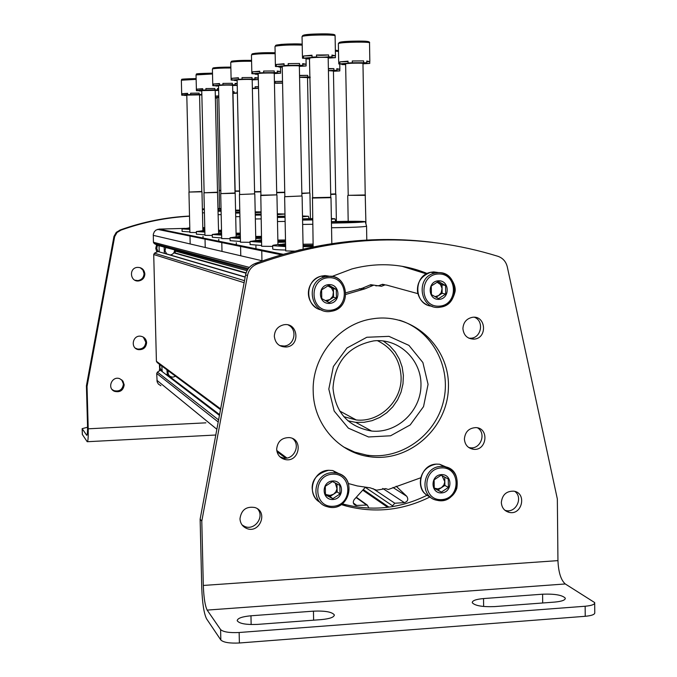 <?xml version="1.0" encoding="UTF-8"?>
<svg xmlns="http://www.w3.org/2000/svg" width="677" height="677" viewBox="0 0 677 677"><rect width="100%" height="100%" fill="white"/><g stroke="black" fill="none" stroke-linecap="round" stroke-linejoin="round"><path stroke-width="1.02" d="M343.814 416.677L356.254 419.96C379.569 422.685 402.07 401.021 401.097 376.996C400.132 360.029 392.228 347.91 377.377 340.649M161.253 370.446L160.407 370.234L157.436 372.113L156.717 373.45L157.132 381.828L158.367 384.062L160.914 385.738M368.957 508.088L367.247 505.042L355.772 505.457C353.106 504.145 352.599 502.165 354.249 499.516L365.309 487.33M396.147 486.204L406.775 496.317C408.612 499.381 407.816 501.488 404.389 502.639L394.818 503.231L392.508 505.787L392.525 506.633M294.715 251.15L285.711 250.922M272.696 246.394L261.652 246.267M250.05 242.307L240.47 242.205M230.07 238.685L221.701 238.592L220.71 193.605L235.198 193.3L236.155 236.84M212.299 235.452L204.945 235.359M196.389 232.549L189.898 232.465L188.951 192.056M185.041 228.386L159.112 229.097L155.998 230.078L154.381 231.627L153.315 234.217L153.417 242.256L154.204 243.551L157.538 245.294M173.786 252.851L245.996 273.195M158.164 251.421L154.441 253.181L153.721 254.518L156.412 361.298L157.199 362.567L220.507 409.661M328.81 389.055L333.372 366.519L346.962 348.029L366.824 337.264L388.953 336.351L408.95 345.388L422.88 362.525L428.067 384.35L423.54 406.598L410.186 424.944L390.578 435.785L368.533 436.97L348.393 428.169L334.193 411.074L328.81 389.055M383.199 340.929L389.766 345.871L395.241 352.032L399.43 359.199L402.172 367.086L403.382 375.405L402.993 383.842L401.046 392.101L397.602 399.862L392.778 406.835L386.77 412.767L379.797 417.43L372.105 420.654L363.981 422.321L355.738 422.346L347.936 420.815M332.999 388.107C334.887 361.603 348.52 345.854 373.899 340.861C399.066 338.077 421.898 360.113 420.967 385.873C420.527 411.633 396.604 433.669 371.665 431.054C348.257 426.908 335.369 412.589 332.999 388.107M298.591 250.177L300.926 249.618M365.292 221.726L366.579 226.203C364.082 226.939 352.404 227.455 331.535 227.751M331.425 221.641L333.989 221.565C351.608 221.159 362.043 221.193 365.284 221.667C362.787 222.335 351.515 222.809 331.451 223.097M331.425 221.785L360.841 221.743C358.776 222.327 348.977 222.725 331.451 222.945M285.702 250.033C277.714 249.855 273.39 249.525 272.746 249.043L272.746 248.882M313.138 246.479L303.093 246.631M285.635 246.58L272.679 245.649C272.374 245.235 275.065 244.812 280.76 244.372M313.129 246.2L303.084 246.352M285.626 246.183L279.034 245.235M282.258 245.057L285.592 244.634M313.096 244.092L303.042 244.228M312.715 224.282L302.661 224.434M302.551 218.84L312.605 218.586M331.366 218.527L334.937 218.789L331.383 219.238M312.63 219.932L302.577 220.084M302.551 218.967L312.605 218.705M312.63 219.813L302.568 219.957M261.635 245.497L250.101 244.524M285.542 242.18L277.908 242.29M261.567 242.264L250.033 241.469L257.531 240.343M285.542 241.943L277.9 242.044M261.559 241.901L255.94 241.122M259.232 240.902L261.534 240.614M285.499 239.988L277.866 240.073M285.127 221.421L277.485 221.531M277.375 216.378L285.017 216.175M302.492 215.997L308.39 216.259L302.509 216.801M285.042 217.351L277.401 217.461M277.384 216.496L285.025 216.276M302.501 216.175L304.523 216.327L302.509 216.623M285.042 217.249L277.401 217.342M240.462 241.494L230.112 240.673M261.483 238.389L255.754 238.473M240.394 238.456L230.045 237.771L237.077 236.772M261.483 238.177L255.754 238.253M240.386 238.126L235.571 237.483M238.93 237.229L240.36 237.06M261.44 236.358L255.711 236.417M261.077 218.899L255.339 218.967M255.237 214.203L260.975 214.034M277.325 213.805L284.966 214.034L277.342 214.617M260.992 215.074L255.263 215.142M255.237 214.304L260.975 214.127M277.325 213.932L281.327 214.101L277.342 214.491M260.992 214.973L255.254 215.041M221.692 237.949L212.341 237.246M240.318 235.029L236.121 235.08M221.624 235.08L212.273 234.487L218.925 233.59M240.318 234.834L236.112 234.885M221.616 234.784L217.469 234.234M220.888 233.963L221.599 233.878M240.276 233.133L236.078 233.167M239.92 216.648L235.714 216.699M255.187 211.867L260.924 211.884M260.933 212.392L255.204 212.654M239.836 213.035L235.63 213.094M235.613 212.256L239.819 212.129M255.195 211.969L260.713 212.121L255.204 212.544M239.836 212.95L235.63 212.993M235.621 212.35L239.819 212.214M204.936 234.784L196.432 234.166M221.557 232.016L218.595 232.059M204.869 232.067L196.364 231.551L202.702 230.73M221.548 231.839L218.586 231.881M204.86 231.788L201.272 231.322M221.514 230.239L218.553 230.265M221.159 214.634L218.197 214.668M235.571 210.141L239.776 210.115M239.785 210.725L235.588 210.885M221.083 211.216L218.121 211.249M218.104 210.513L221.066 210.42M235.571 210.225L239.776 210.225M239.785 210.606L235.579 210.792M221.083 211.139L218.121 211.165M218.104 210.598L221.066 210.496M189.882 231.932L182.105 231.399M204.809 229.308L202.855 229.334M189.822 229.351L182.045 228.902L188.096 228.157M204.801 229.156L202.846 229.173M189.814 229.097L186.7 228.699M204.767 227.641L202.812 227.65M204.42 212.823L202.465 212.84M218.062 208.584L221.024 208.558M221.04 209.185L218.07 209.278M204.344 209.582L202.389 209.599M202.372 208.939L204.336 208.88M218.062 208.66L221.024 208.643M221.04 209.1L218.07 209.21M204.344 209.506L202.389 209.523M202.381 209.024L204.336 208.956M312.012 55.692L303.499 55.996L312.004 55.201L312.038 57.122L313.223 57.359L302.501 58.222L302.467 56.513M328.176 58.104L335.42 57.672L335.386 55.768L331.975 55.81M335.386 55.768L331.958 55.057L331.992 56.97L328.633 56.843L328.599 54.922C323.344 55.404 319.307 55.446 316.472 55.049M328.599 54.922L316.472 55.015L316.506 56.927L312.038 57.122M309.787 58.984L306.106 58.907L306.097 58.188M303.541 57.909L303.499 55.996M302.501 58.222L309.44 58.493L306.106 58.907M335.42 57.672L328.565 57.401L331.992 56.97M328.633 56.843C323.039 57.333 318.994 57.359 316.506 56.927M309.778 58.188L310.007 58.01C311.995 57.274 329.276 57.037 328.176 57.765L330.757 197.278L312.672 197.684L309.448 58.129M331.832 243.652L330.994 197.676L312.258 198.048M284.078 64.197L276.301 64.459L284.069 63.756L284.103 65.542L285.271 65.754L275.437 66.507L275.404 64.874M299.361 66.371L306.122 65.982L306.089 64.213L302.721 64.247M306.089 64.213L302.712 63.604L302.746 65.39L299.572 65.28L299.53 63.494L288.207 63.604L299.53 63.494M282.241 67.184L278.966 67.091L278.958 66.473M276.334 66.236L276.301 64.459M284.103 65.542L288.241 65.373L288.207 63.587M275.437 66.507L281.987 66.735L278.966 67.091M306.122 65.982L299.632 65.754L302.746 65.39M299.572 65.28L288.241 65.373M282.224 66.456L282.411 66.312C284.112 65.669 300.309 65.449 299.352 66.084L301.891 195.983L284.67 196.702M301.891 195.983L284.653 196.736M259.773 71.593L252.606 71.821L259.765 71.203L259.799 72.871L260.933 73.057L251.861 73.725L251.827 72.16M274.253 73.581L280.591 73.226L280.583 71.55L277.257 71.601M280.583 71.55L277.248 71.051L277.282 72.71L274.27 72.625L274.236 70.958L263.615 71.06L274.236 70.958M258.233 74.318L255.305 74.233L255.288 73.691M252.648 73.48L252.606 71.821M259.799 72.871L263.649 72.718L263.615 71.051M251.861 73.725L258.064 73.92L255.305 74.233M280.591 73.226L274.447 73.031L277.282 72.71M274.27 72.625L263.649 72.718M258.216 73.658L258.369 73.548C259.841 72.981 275.09 72.769 274.244 73.328L276.741 194.858L260.933 195.213L258.216 73.624M276.741 194.858L260.611 195.543M238.431 78.092L231.796 78.295L238.422 77.745L238.456 79.311L239.565 79.471L231.136 80.064L231.102 78.574M252.191 79.911L258.157 79.59L258.123 78.041L254.899 78.067M258.123 78.041L254.882 77.584L254.916 79.141L252.056 79.074L252.022 77.508L242.027 77.601L252.022 77.508M237.136 80.571L234.487 80.504L234.479 80.038M231.83 79.852L231.796 78.295M238.456 79.311L242.061 79.167L242.027 77.601M231.136 80.064L237.035 80.233L234.487 80.504M258.157 79.59L252.309 79.429L254.916 79.141M252.056 79.074L242.061 79.167M237.119 79.996L237.246 79.903C238.532 79.404 252.936 79.201 252.182 79.691L254.62 193.867L239.43 194.527L240.479 242.222M254.62 193.867L239.446 194.527M219.543 83.846L213.365 84.024L219.534 83.533L219.568 85.006L220.651 85.15L212.781 85.683L212.747 84.261M237.204 83.787L235.097 83.796M237.195 83.499L235.088 83.364L235.122 84.837L232.397 84.777L232.363 83.305L222.919 83.398L232.363 83.305M218.443 86.123L216.031 85.649M213.399 85.497L213.365 84.024M219.568 85.006L222.953 84.879L222.919 83.398M212.781 85.683L218.392 85.827L216.039 86.072M232.643 85.522L237.238 85.42M237.238 85.251L232.71 85.09L235.122 84.837M232.397 84.777L222.953 84.879M220.863 193.292L218.536 85.53C224.138 85.023 228.834 84.955 232.634 85.327L235.012 192.987L220.702 193.614M196.381 89.305L196.415 90.693L196.965 90.523L196.931 89.136L202.711 88.975M218.502 88.907L217.444 88.907M218.493 88.569L217.435 88.526L217.469 89.914L214.871 89.863L214.837 88.467L205.884 88.569L214.837 88.467M214.871 89.863L202.736 90.083L202.702 88.687L196.931 89.136M201.771 91.082L199.563 90.667M205.918 89.965L205.884 88.569M212.519 73.979L196.042 74.91L196.415 90.693L201.763 90.794L199.571 91.031M215.21 90.532L218.536 90.439M218.536 90.295L215.227 90.143L217.469 89.914M202.736 90.083L196.965 90.523M201.754 90.616L215.201 90.354L217.52 192.209L203.972 192.784M217.689 192.496L203.972 192.801M181.681 93.875L181.715 95.195L182.215 95.042L182.181 93.722L187.605 93.57M201.814 93.155L201.636 94.475L199.148 94.425L199.123 93.104L190.609 93.206L199.123 93.104M199.148 94.425L187.631 94.636L187.597 93.316L182.181 93.722M186.801 95.533L184.779 95.161M190.643 94.526L190.609 93.206M196.144 79.361L181.36 80.216L181.715 95.186L186.801 95.262M186.801 95.313L184.787 95.491M199.554 95.025L201.856 94.949M201.856 94.814L199.546 94.678L201.636 94.475M187.631 94.636L182.215 95.042M189.095 191.777L186.793 95.102L199.554 94.873L201.805 191.506L188.942 192.065L201.974 191.786L202.88 230.552M348.029 61.582L339.829 61.878L348.02 61.158L348.054 62.961L349.095 63.164L338.796 63.96L338.771 62.377M362.974 63.816L369.769 63.426L369.735 61.641L366.748 61.675M369.735 61.641L366.731 61.006L366.765 62.809L363.659 62.699L363.625 60.888L352.26 61.032M363.625 60.888L352.26 60.981L352.285 62.792L348.054 62.961M345.634 64.603L341.961 64.569L341.953 63.917M339.862 63.672L339.829 61.878M338.796 63.96L345.211 64.188L341.961 64.569M369.769 63.426L363.422 63.198L366.765 62.809M363.659 62.699L352.285 62.792M345.617 63.934L345.879 63.765C347.936 63.105 364.014 62.868 362.965 63.511L365.225 194.959L348.215 195.34L345.617 63.875M365.436 195.331L347.978 195.323M333.439 71.271L339.82 70.916L339.786 69.24L336.808 69.282M339.786 69.24L336.799 68.699L336.824 70.383L333.879 70.29L333.846 68.605L328.379 68.919M333.846 68.605L328.37 68.589M339.82 70.916L333.786 70.721L336.824 70.383M333.879 70.29L328.413 70.603M328.413 70.662L333.439 71L335.682 193.884L330.681 194.096M336.384 221.506L335.902 194.24L330.689 194.46M310.134 77.009L307.764 76.95L307.739 75.367L299.539 75.655M307.739 75.367L299.53 75.409M307.527 77.813L310.151 77.72M310.142 77.525L307.79 77.322L310.134 77.051M307.764 76.95L299.572 77.229M299.572 77.322L307.519 77.576L309.744 192.945L301.832 193.216M309.744 192.945L301.84 193.554M282.529 81.511L275.175 81.452L282.521 81.333M274.447 82.958L275.2 82.932L275.175 81.443M282.554 83L275.2 82.932M274.447 83.263L282.563 83.169M284.763 192.539L276.69 192.725M284.755 192.217L276.681 192.403M258.496 86.918L255.119 86.766L258.496 86.69M252.369 88.272L255.144 88.171L255.119 86.766M258.529 88.323L255.144 88.171M252.369 88.323L252.876 88.416L252.369 88.526M252.369 88.585L258.529 88.357M260.713 191.87L254.577 191.98M260.704 191.566L254.569 191.676M234.09 91.903L232.786 91.979M237.407 92.927L234.107 92.977L234.081 91.649L232.778 91.708M237.178 92.867L237.145 91.53M234.107 92.977L232.812 93.308M239.548 190.948L235.147 190.982L232.99 93.46L237.407 93.104M239.556 191.236L234.995 191.261L235.198 193.3M218.053 96.168L215.337 96.286M218.688 97.175L218.079 97.2L218.053 95.939L215.328 96.083M217.114 98.038L215.379 98.013L217.08 97.801M215.371 97.691L217.08 97.81M218.079 97.2L218.696 97.234M218.696 97.378L215.362 97.556M220.795 190.372L219.213 190.364L217.105 97.64L218.696 97.437M220.804 190.652L219.069 190.635M219.213 190.364L219.458 208.567M203.312 585.453L557.95 560.624C558.474 572.336 560.92 580.113 565.287 583.963L594.685 602.581C594.99 604.4 591.808 605.619 585.14 606.245L239.15 632.504C229.444 632.97 223.258 631.996 220.6 629.585L207.162 610.095C205.072 605.89 203.785 597.673 203.312 585.453L201.797 521.129L200.13 519.183L201.763 588.051C202.355 603.232 203.946 613.48 206.544 618.786L220.837 639.993C223.495 642.465 229.681 643.455 239.387 642.989L585.233 616.298C591.893 615.664 595.075 614.42 594.77 612.558L594.694 603.309M557.95 560.624L557.34 498.957L507.285 266.831C505.964 261.55 502.842 258.039 497.908 256.287C419.901 232.262 339.989 234.699 258.174 263.598L256.194 263.116C314.822 241.943 373.653 235.012 432.679 242.349M477.581 427.864C486.619 433.263 480.678 449.435 470.261 447.776L468.67 447.472M474.45 317.268C484.334 320.915 481.482 337.806 470.921 338.229L468.873 338.204M292.752 438.645C301.079 445.28 293.513 460.487 283.13 457.974L279.914 456.78M288.292 325.011C297.77 329.344 294.656 345.363 284.205 346.049L279.677 345.592M401.867 266.239L426.425 273.906M345.972 292.752L362.313 288.233L370.759 284.687L373.103 285.22M417.921 293.657L386.736 285.11L381.76 284.535L378.866 285.669L375.82 285.863M381.76 284.535L384.062 284.509M399.472 320.204C432.121 330.266 451.94 367.366 443.418 401.537C435.286 435.793 400.496 460.301 366.697 455.105L354.731 452.134L343.552 446.93M257.649 508.943C264.927 517.067 254.34 531.106 244.499 526.367L242.053 524.912M514.85 491.409C523.372 497.51 516.035 513.2 505.905 510.551L504.907 510.289M200.13 519.183L245.565 274.947C246.783 269.446 249.965 265.638 255.102 263.522L256.194 263.116M342.291 503.806L343.73 504.204C372.443 511.55 400.242 508.545 427.136 495.209M464.388 439.026C465.116 431.799 468.966 427.991 475.923 427.602C489.581 428.033 486.839 451.229 473.367 449.274C467.892 448.233 464.896 444.823 464.388 439.026M462.907 328.624C463.339 322.396 466.495 318.622 472.368 317.318C486.001 315.05 487.778 338.39 474.044 339.118C467.418 338.974 463.711 335.479 462.907 328.624M276.665 449.223C277.494 441.497 281.717 437.621 289.333 437.587C303.694 438.941 299.259 462.738 285.245 459.556C279.999 458.185 277.138 454.741 276.665 449.223M274.329 336.317C274.684 330.173 277.79 326.348 283.655 324.816C297.956 321.795 300.85 345.854 286.337 347.005C279.271 347.013 275.268 343.451 274.329 336.317M331.688 276.563L351.854 268.964C377.8 262.092 402.908 263.607 427.187 273.516M384.426 285.135L381.506 286.278L370.759 284.687M345.981 294.385L364.869 288.851L373.365 285.288M313.197 391.094C311.928 356.415 339.287 323.327 372.663 318.808C412.564 312.258 450.002 346.776 448.419 387.633C447.725 428.482 408.62 462.882 369.261 456.662C338.331 452.574 313.366 423.692 313.197 391.094M239.98 518.751C241.291 509.866 246.284 506.125 254.95 507.538C268.727 511.812 259.452 534.39 246.403 528.339C242.408 526.452 240.267 523.253 239.98 518.751M501.327 502.452C502.258 494.752 506.413 490.986 513.801 491.163C527.104 492.924 522.17 515.586 509.189 512.379C504.34 511.025 501.716 507.716 501.327 502.452M201.797 521.129L247.494 275.497C248.721 269.962 251.912 266.137 257.074 264.005L258.174 263.598M348.503 483.564L357.253 485.934L370.234 487.846L376.624 490.19L385.662 488.616L388.268 489.496L420.781 477.767M437.139 500.303C447.269 500.836 453.827 496.825 456.814 488.278C458.608 476.346 454.343 469.127 444.019 466.605C465.691 468.924 458.211 505.507 437.139 500.303C418.792 497.4 422.16 466.648 440.862 466.478L444.019 466.605L439.635 464.244L436.504 464.109C419.503 464.219 414.265 491.35 430.174 496.859C403.111 510.373 375.1 513.428 346.167 506.032L341.2 504.56M565.236 598.087C562.223 595.066 554.683 593.763 542.599 594.194L483.53 598.57C475.889 599.263 472.14 600.66 472.275 602.733C474.983 605.746 482.396 607.032 494.498 606.6L554.615 602.09C561.978 601.396 565.515 600.067 565.236 598.087L565.244 598.84M334.303 614.877C332.018 611.923 325.062 610.679 313.443 611.153L250.964 615.782C242.053 616.629 237.466 618.262 237.204 620.699C239.209 623.644 246.039 624.871 257.675 624.389L321.33 619.607C329.919 618.778 334.243 617.204 334.303 614.877L334.311 615.41M361.84 289.333L359.301 288.707M86.901 435.269L86.707 435.277C87.375 435.209 87.638 431.765 87.511 424.936L86.419 385.78L87.037 386.499L88.213 428.803C88.374 437.35 88.035 441.658 87.206 441.726L82.315 434.431M86.707 435.277L82.154 428.651L87.553 427.246M146.613 342.706C146.266 339.152 144.353 337.002 140.867 336.249C132.565 334.743 130.069 348.325 138.413 349.645C143.321 349.924 146.054 347.606 146.613 342.706M144.861 273.931C144.193 269.387 141.569 267.212 136.991 267.415C128.562 268.473 130.322 282.174 138.726 280.938C142.568 280.185 144.616 277.849 144.861 273.931M156.59 244.854L155.752 248.324L156.768 251.742M179.109 233.599L178.686 233.717M124.187 384.798L122.935 381.066L119.795 378.714C111.993 375.532 106.704 388.319 114.574 391.348C120.091 392.601 123.299 390.417 124.187 384.798M189.509 216.234C166.212 217.495 143.397 222.115 121.065 230.095L116.994 232.533L114.667 236.628L87.037 386.499M159.747 370.649L159.391 364.201M135.341 348.13L137.626 349.053C142.517 349.332 145.242 347.03 145.8 342.139L143.287 337.078M134.85 280.193L137.939 280.591C141.764 279.838 143.803 277.511 144.049 273.601L142.94 270.055L140.139 267.635M112.086 389.47L113.863 390.612C119.364 391.856 122.562 389.681 123.442 384.087L121.742 379.805M189.509 216.056C165.958 217.232 142.906 221.853 120.337 229.918L116.275 232.346L113.956 236.425L86.419 385.78M438.569 280.794C449.892 280.312 450.154 299.048 438.84 299.369C427.509 299.886 427.229 281.099 438.569 280.794M438.366 281.463L431.283 286.007L431.41 294.588L438.611 298.608L445.686 294.063L445.559 285.499L438.366 281.463M437.003 282.182L440.465 284.509L442.056 288.495L441.184 292.769L438.628 295.561L442.14 293.302L442.022 284.789L437.19 282.081M435.996 297.245L438.628 295.561L434.956 296.678M445.686 294.063L442.14 293.302M445.559 285.499L442.022 284.789M329.022 284.611C340.649 284.112 340.988 303.093 329.369 303.423C317.733 303.965 317.369 284.915 329.022 284.611M328.861 285.279L321.609 289.891L321.77 298.582L329.183 302.661L336.427 298.049L336.266 289.367L328.861 285.279M327.77 285.872L331.451 287.928L333.389 291.829L332.83 296.204L329.97 299.539L333.566 297.245L333.406 288.622L328.091 285.694M326.923 301.468L329.97 299.539L325.383 300.639M336.427 298.049L333.566 297.245M336.266 289.367L333.406 288.622M441.353 474.611C452.591 473.866 452.845 492.323 441.616 492.915C430.369 493.694 430.098 475.178 441.353 474.611M441.15 475.195L434.118 479.841L434.245 488.295L441.396 492.086L448.411 487.44L448.292 479.003L441.15 475.195M442.039 475.66L444.797 481.77L443.926 484.91L441.387 487.719L444.874 485.417L444.755 477.107M441.387 487.719L437.884 488.904L434.346 488.142L437.901 490.03L441.387 487.719M441.396 492.086L437.901 490.03M448.411 487.44L444.874 485.417M332.661 480.975C344.195 480.205 344.534 498.907 332.999 499.508C321.457 500.311 321.101 481.55 332.661 480.975M332.5 481.559L325.298 486.264L325.459 494.836L332.822 498.67L340.006 493.956L339.846 485.409L332.5 481.559M335.259 482.955L337.002 488.718L335.885 491.832L333.575 494.202L337.146 491.857L336.994 483.86M333.575 494.202L329.978 495.403L326.348 494.633L330.004 496.537L333.575 494.202M325.375 494.125L326.348 494.633L325.366 494.007M332.822 498.67L330.004 496.537M340.006 493.956L337.146 491.857M159.044 245.7L159.213 251.861M174.996 253.029L175.758 250.211M164.164 247.08L164.342 253.367M170.265 254.975C173.024 254.425 174.48 252.741 174.632 249.906M165.687 247.494L164.993 250.93L166.754 253.943M161.786 365.986L162.243 371.648M166.948 369.82L167.414 375.6M171.543 378.274L171.966 378.316M168.234 370.776C167.574 374.576 169.132 376.7 172.906 377.157L175.563 376.226M156.717 373.45L218.214 421.991M156.895 380.296L216.86 429.26M356.077 497.502L366.536 504.974M353.369 503.003L356.872 505.567M392.956 487.482L406.775 496.317M382.733 488.447L404.389 502.639M373.035 488.642L394.818 503.231M365.301 487.338L392.508 505.787M363.287 489.556L388.953 507.166M159.112 229.097L283.13 254.281M153.239 235.342L262.473 260.857M153.417 242.256L249.356 267.381M154.204 243.551L248.332 268.617M157.276 245.226L247.655 269.598M175.648 251.192L247.02 270.715M173.879 252.716L246.064 273M157.428 251.336L245.159 277.147M154.441 253.181L244.499 280.684M153.721 254.518L244.126 282.698M156.412 361.298L220.651 408.9M276.766 450.493L286.904 458.007M276.995 451.686L285.669 458.143M160.407 370.234L219.441 415.399M157.436 372.113L218.595 419.926M332.534 35.28C342.156 33.528 307.908 33.41 303.575 35.187M335.453 55.59L335.098 35.974C337.129 34.425 305.919 34.806 302.441 36.38L302.044 36.753M302.213 45.114C290.501 44.741 281.539 45.105 275.327 46.197L275.691 45.342L281.15 44.394C290.788 43.819 297.804 43.734 302.187 44.132C291.389 43.692 282.783 44.005 276.377 45.08M275.378 64.764L275.006 46.485M275.15 53.686C264.25 53.508 256.439 53.855 251.709 54.735L252.056 53.94L255.593 53.221L275.133 52.738C264.919 52.518 257.438 52.84 252.699 53.695M251.81 72.084L251.446 54.972M251.582 61.26C241.579 61.192 234.699 61.522 230.959 62.242L231.289 61.489C231.195 60.845 237.949 60.465 251.565 60.355C242.146 60.261 235.588 60.558 231.889 61.26M231.102 78.515L230.747 62.436M230.865 67.979C221.717 67.979 215.624 68.284 212.586 68.885L212.891 68.182C212.629 67.632 218.612 67.277 230.849 67.116C222.225 67.099 216.428 67.378 213.467 67.962M212.747 84.219L212.4 69.046M196.042 74.952L196.491 74.148C195.391 73.725 200.73 73.395 212.493 73.158L197.032 73.937M181.36 80.25L181.766 79.497C180.649 79.133 185.43 78.828 196.127 78.583L182.282 79.302M366.858 42.346C376.717 40.764 344.458 40.662 339.871 42.27M369.828 61.455L369.524 42.981C371.453 41.61 342.435 41.999 338.813 43.396L338.365 43.751M336.748 51.249L338.492 50.775M338.492 50.716L335.352 50.225L338.492 50.597M338.5 51.427L335.369 51.173M306.605 58.933L306.029 58.924M220.6 629.585L220.837 639.993M585.14 606.245L585.233 616.298M239.15 632.504L239.387 642.989M207.162 610.095L565.287 583.963M257.074 264.005L255.102 263.522M247.494 275.497L245.565 274.947M372.595 285.609L369.997 285.009M313.443 611.153L313.612 620.183M250.964 615.782L251.15 624.549M542.599 594.194L542.692 602.979M483.53 598.57L483.632 606.49M82.196 428.753L82.357 434.575M205.876 422.837L88.213 428.803M113.812 237.094L114.523 237.297M119.66 230.163L120.396 230.341M438.476 273.982C458.092 273.169 458.524 305.598 438.933 306.173C419.283 307.104 418.792 274.481 438.476 273.982M438.078 272.67C458.227 271.13 460.58 304.794 440.524 307.121C420.129 311.318 414.519 276.868 435.032 273.068L438.078 272.67M432.053 306.182C413.943 305.319 412.716 275.471 430.682 272.289L433.712 271.892L439.195 272.679M328.895 277.705C349.036 276.868 349.62 309.727 329.496 310.32C309.321 311.268 308.678 278.222 328.895 277.705M328.573 276.377C348.926 274.803 351.947 308.204 331.764 311.183C311.158 316.108 303.922 281.877 324.596 276.995L328.573 276.377M321.837 310.049C304.811 307.527 304.193 280.016 321.118 276.165L325.062 275.556L331.112 276.487M323.132 276.648L324.842 276.495M441.26 467.9C460.724 466.631 461.155 498.585 441.709 499.618C422.211 500.997 421.72 468.865 441.26 467.9M425.977 494.312C417.387 489.564 417.024 467.384 436.487 464.1L439.635 464.244L446.879 467.299M332.534 474.171C352.522 472.868 353.089 505.237 333.126 506.294C313.112 507.716 312.478 475.161 332.534 474.171M332.212 472.724L336.3 472.995C358.556 476.549 348.79 513.53 327.397 506.726C309.474 502.647 313.671 472.884 332.212 472.724M320.162 502.393C305.979 495.014 312.52 470.388 328.692 470.278L332.754 470.549L340.472 474.425M335.14 472.191L337.121 473.181M157.462 245.277L156.742 248.417L157.995 251.37M159.307 369.828L159.865 370.573M160.043 364.683L159.89 367.958L161.718 370.624M339.626 410.964L356.254 419.96M356.314 497.24L367.247 505.042M353.809 504.018L355.772 505.457M362.737 490.156L387.693 507.327M157.513 229.368L281.336 254.806M175.047 252.936L246.106 272.882M157.614 251.26L159.12 251.7M164.249 253.206L245.192 276.978M166.813 374.398L219.585 414.612M160.881 370.158L161.828 370.886M166.991 374.821L219.526 414.925M371.665 431.054L355.738 422.346M204.945 235.368L203.955 192.793M261.652 246.293L260.797 195.196M307.079 249.119L313.172 248.197M366.562 226.296L366.79 240.056M272.679 245.649L272.746 249.043M281.42 245.421L280.65 244.549L285.576 243.695M313.112 245.286L303.068 245.429M285.609 245.243C275.725 244.625 281.057 244.846 278.797 245.539M334.946 218.823L335.724 221.523M250.033 241.469L250.101 244.651M258.242 241.249L257.514 240.437L261.517 239.734M285.525 241.08L277.883 241.181M261.542 241.02C256.668 240.547 254.738 240.657 255.771 241.359M308.399 216.293L309.084 218.663M230.045 237.771L230.112 240.775M237.771 237.576L237.085 236.806L240.343 236.231M261.466 237.373L255.737 237.441M240.369 237.297C236.265 236.882 234.631 237.009 235.444 237.669M212.273 234.487L212.341 237.322M219.576 234.301L218.925 233.582L221.582 233.1M240.301 234.073L236.095 234.124M221.599 233.997C218.163 233.641 216.75 233.768 217.376 234.386M196.364 231.551L196.432 234.234M203.295 231.373L202.66 230.688L204.826 230.29M221.531 231.128L218.569 231.162M204.843 231.052C199.148 230.696 202.685 231.069 201.196 231.449M182.045 228.902L182.105 231.449M188.629 228.733L188.028 228.09L189.788 227.751M204.784 228.471L202.829 228.496M189.797 228.394C187.089 228.191 186.04 228.327 186.64 228.809M302.424 56.36L302.044 36.617L302.839 35.466L306.012 34.705C311.979 33.96 325.087 33.647 329.75 34.019C338.001 35.077 333.465 34.713 335.098 35.839M312.469 197.667L313.146 246.944M306.012 58.188L306.122 64.078M284.628 196.728L285.719 250.939M302.111 196.364L303.135 249.102M282.224 66.405L284.839 196.347M280.498 67.158L280.583 71.474M261.728 249.94L261.957 260.738M276.944 195.213L277.951 244.609M258.055 74.309L258.132 77.965M240.555 245.641L240.775 255.788M254.814 194.197L255.796 240.479M255.914 246.03L255.974 248.772M237.119 79.962L239.616 194.189M221.777 241.824L221.997 251.404M236.29 242.73L236.332 244.778M205.021 238.422L205.224 247.486M217.52 192.209L218.629 233.607M218.756 239.303L218.798 241.224M201.754 90.6L204.124 192.496M189.966 235.368L190.169 243.965M203.015 236.248L203.049 238.025M338.695 62.216L338.365 43.624L339.245 42.49L342.105 41.856C346.734 41.153 363.084 40.823 366.722 41.356C369.058 41.669 369.989 42.169 369.524 42.854M347.741 195.704L348.19 221.311M365.225 194.959L365.927 223.935M339.761 63.934L339.854 69.105M309.939 193.284L310.421 218.629M509.189 512.379L505.905 510.551M246.403 528.339L244.499 526.367M369.261 456.662L366.697 455.105M385.103 284.873L382.437 284.272M381.506 286.278L378.866 285.669M364.869 288.851L362.313 288.233M343.73 504.204L346.167 506.032M286.337 347.005L284.205 346.049M285.245 459.556L283.13 457.974M474.044 339.118L470.921 338.229M473.367 449.274L470.261 447.776M215.794 435.015L87.451 441.709M120.337 229.918L121.065 230.095M113.863 390.612L114.574 391.348M137.939 280.591L138.726 280.938M137.626 349.053L138.413 349.645M82.154 428.651L82.315 434.465M440.524 307.121C447.903 305.716 452.642 300.893 454.758 292.667C457.153 286.405 450.036 271.934 438.095 272.679L435.032 273.068L430.682 272.289C421.128 276.055 416.744 282.597 417.54 291.905C418.835 298.049 421.889 302.306 426.688 304.667M331.764 311.183C353.233 307.07 347.36 273.677 328.582 276.377L324.596 276.995L321.118 276.165C307.003 280.523 303.491 298.963 316.362 307.874M320.153 502.385C315.237 499.575 312.562 494.675 312.131 487.685C312.359 478.952 317.877 473.147 328.683 470.27L332.754 470.549L336.3 472.995C358.548 477.387 349.027 513.428 327.397 506.726"/></g></svg>
